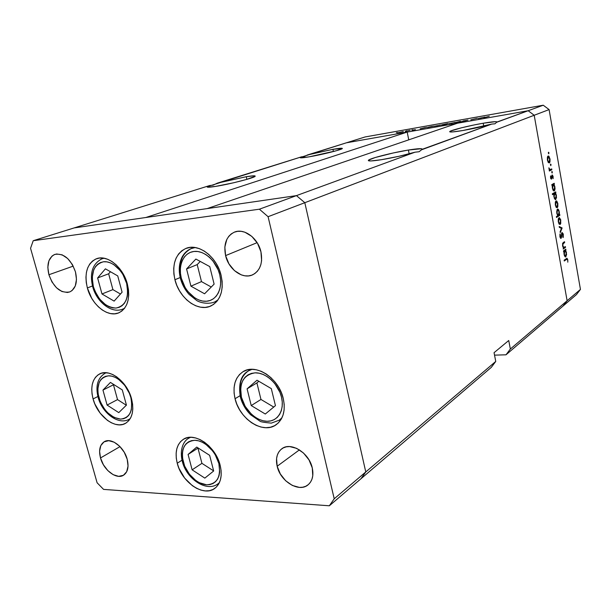 <?xml version="1.0" encoding="UTF-8"?>
<svg xmlns="http://www.w3.org/2000/svg" width="611" height="611" viewBox="0 0 611 611"><rect width="100%" height="100%" fill="white"/><g stroke="black" fill="none" stroke-linecap="round" stroke-linejoin="round"><path stroke-width="0.92" d="M127.401 284.184C130.433 298.359 127.676 307.86 119.122 312.687C108.17 318.079 91.696 305.026 87.358 287.941L92.49 285.971L87.358 287.941L86.258 282.549L85.945 277.272L86.434 272.307L87.709 267.839L89.741 264.044L92.437 261.073L95.721 259.049L99.471 258.048L103.534 258.132L107.757 259.301L111.973 261.523L116.014 264.716L119.718 268.748L122.933 273.468L125.53 278.685L127.401 284.184L128.478 289.744L128.715 295.144L128.104 300.169L126.691 304.622L124.522 308.334L121.696 311.159L118.328 313.008L114.555 313.817L110.515 313.565L106.367 312.274L102.266 309.991L98.363 306.814L94.804 302.865L91.711 298.29L87.358 287.941C84.074 273.293 87.052 263.585 96.301 258.812C107.055 254.184 123.223 267.183 127.401 284.184M221.121 275.393C223.985 290.065 220.724 300.184 211.337 305.752C198.544 312.618 179.321 298.588 174.929 279.723L180.214 277.531L174.929 279.723L173.875 273.927L173.73 268.244L174.486 262.898L176.128 258.071L178.603 253.97L181.826 250.739L185.683 248.524L190.021 247.409L194.695 247.463L199.507 248.692L204.273 251.052L208.794 254.466L212.903 258.789L216.416 263.86L219.196 269.466L221.121 275.393L222.137 281.388L222.183 287.208L221.281 292.631L219.464 297.442L216.813 301.452L213.445 304.515L209.497 306.523L205.12 307.417L200.492 307.165L195.78 305.798L191.159 303.362L186.806 299.97L182.88 295.739L179.512 290.836L176.823 285.429L174.929 279.723C171.767 264.403 175.365 254 185.698 248.517C198.239 242.758 216.936 256.696 221.121 275.393M283.29 398.655C285.688 410.439 283.344 419.108 276.241 424.668C263.318 434.604 239.55 419.245 235.052 398.731L240.054 395.699L235.052 398.731L234.097 393.125L234.074 387.71L234.991 382.685L236.816 378.24L239.489 374.551L242.926 371.763L246.989 369.991L251.541 369.319L256.406 369.785L261.393 371.373L266.304 374.031L270.94 377.674L275.11 382.142L278.654 387.275L281.411 392.858L283.29 398.655L284.199 404.444L284.115 409.989L283.046 415.068L281.037 419.482L278.188 423.064L274.606 425.684L270.444 427.249L265.861 427.715L261.042 427.066L256.169 425.355L251.411 422.636L246.959 419.024L242.964 414.655L239.565 409.698L236.9 404.322L235.052 398.731C232.386 386.305 235.029 377.3 242.995 371.725C255.734 363.026 278.967 378.201 283.29 398.655M220.166 465.315C222.534 475.854 220.754 483.538 214.828 488.357C203.684 497.323 181.734 482.316 177.243 463.245L182.009 460.182L177.243 463.245L176.274 458.113L176.144 453.194L176.846 448.673L178.381 444.724L180.688 441.501L183.69 439.126L187.272 437.713L191.312 437.308L195.65 437.95L200.118 439.615L204.54 442.249L208.733 445.755L212.544 449.994L215.798 454.798L218.379 459.976L220.166 465.315L221.106 470.6L221.151 475.625L220.319 480.185L218.631 484.095L216.179 487.227L213.056 489.449L209.39 490.694L205.319 490.916L201.019 490.121L196.635 488.349L192.343 485.676L184.637 478.062L179.008 468.408L177.243 463.245C174.662 452.232 176.64 444.296 183.163 439.446C194.153 431.381 215.805 446.206 220.166 465.315M131.571 398.891C134.275 410.6 132.312 418.718 125.675 423.247C115.41 429.808 97.485 416.198 93.086 398.945L97.897 396.493L93.086 398.945L92.04 393.935L91.749 389.092L92.23 384.602L93.475 380.63L95.431 377.346L98.035 374.864L101.197 373.29L104.794 372.702L108.697 373.122L112.752 374.543L116.8 376.926L124.224 384.166L129.784 393.721L132.595 404.054L132.808 408.996L132.22 413.532L130.853 417.473L128.761 420.673L126.049 423.026L122.811 424.431L119.176 424.859L115.296 424.286L111.317 422.759L107.376 420.337L100.212 413.204L94.842 403.955L93.086 398.945C90.168 386.839 92.299 378.522 99.471 374.001C109.583 368.127 127.294 381.631 131.571 398.891M225.589 255.612L257.116 242.659L225.589 255.612L224.833 247.027L226.834 239.397L228.789 236.304L231.309 233.868L234.296 232.188L237.626 231.325L241.192 231.325L244.843 232.195L251.831 236.388L257.498 243.277L260.935 251.785C262.959 262.791 260.286 270.421 252.923 274.675C243.094 279.807 228.674 269.596 225.589 255.612C223.397 244.201 226.284 236.404 234.227 232.211C243.911 227.766 257.964 237.931 260.935 251.785L261.607 260.561L260.859 264.609L259.423 268.221L257.368 271.261L254.772 273.606L251.74 275.179L248.387 275.92L244.843 275.805L241.253 274.858L234.448 270.627L228.957 263.883L225.589 255.612M100.502 457.96L120.008 446.626L100.502 457.96L99.593 451.239L100.815 445.587L104.007 441.875L108.705 440.676L114.211 442.219L119.672 446.282L124.239 452.262L127.18 459.212C128.997 466.758 127.836 472.066 123.705 475.114C116.777 480.04 103.626 470.187 100.502 457.96C98.585 450.223 99.814 444.823 104.183 441.761C111.042 437.163 124.109 446.954 127.18 459.212L128.043 466.04L126.706 471.692L123.399 475.297L118.649 476.343L113.188 474.686L107.841 470.615L103.396 464.75L100.502 457.96M277.165 466.254L299.428 449.864L277.165 466.254L276.577 458.578L277.302 455.142L278.692 452.14L280.701 449.696L283.237 447.909L286.231 446.847L289.553 446.565L296.679 448.359L303.53 453.049L309.013 459.93L312.267 467.904C313.81 475.297 312.45 480.91 308.173 484.744C299.191 492.924 280.357 481.468 277.165 466.254C275.492 458.548 276.989 452.759 281.663 448.894C290.576 441.363 309.143 452.69 312.267 467.904L312.771 475.732L311.961 479.2L310.48 482.178L308.387 484.561L305.767 486.264L302.735 487.219L299.398 487.402L292.348 485.455L285.673 480.765L280.357 474.029L277.165 466.254M48.903 274.736L73.236 266.121L48.903 274.736L47.834 267.328L48.918 260.782L51.996 256.093L54.158 254.688L56.64 253.985L62.154 254.833L67.684 258.529L72.365 264.517L75.459 271.857C77.719 282.022 75.833 288.705 69.814 291.905C60.749 293.547 53.783 287.827 48.903 274.736C46.52 264.364 48.498 257.598 54.822 254.413C63.781 253.046 70.662 258.858 75.459 271.857L76.474 279.41L75.283 285.971L72.075 290.561L69.868 291.882L67.378 292.486L61.91 291.5L56.495 287.789L51.935 281.908L48.903 274.736M360.941 478.772L365.775 471.952L304.813 202.699L296.45 195.619L74.122 227.926L33.223 240.711L30.55 248.295L97.096 482.759L103.564 489.388L329.329 505.786L334.217 498.782L268.092 216.699L259.392 209.199L33.223 240.711L209.695 185.538L207.35 186.638L207.58 187.18L215.607 186.401L233.585 182.781L246.722 179.405L255.184 176.258L254.077 175.808L246.256 176.716C252.809 175.655 255.765 175.533 255.115 176.335C254.023 177.954 229.354 184.27 215.607 186.401C209.29 187.394 206.518 187.485 207.289 186.683L301.567 156.813L300.146 157.577L301.002 157.859L309.128 156.836L336.264 150.757L342.359 148.42L332.934 149.313C339.54 148.19 342.656 147.938 342.282 148.572C341.664 149.741 321.661 154.743 309.128 156.836C302.697 157.913 299.726 158.134 300.215 157.493L346.361 142.814L528.171 110.728L496.567 122.315L494.963 123.804L491.74 124.079C483.607 126.401 473.976 128.547 462.84 130.517L491.74 124.079L421.399 149.848L419.1 151.734L414.976 152.2C404.917 155.125 393.736 157.623 381.447 159.7L399.059 156.271L414.976 152.2L296.45 195.619L74.122 227.926L209.695 185.538L213.117 185.156L217.249 183.178L301.567 156.813L304.156 156.615L307.455 154.973L346.361 142.814L528.171 110.728L457.532 123.201L528.171 110.728L534.197 115.265L528.171 110.728L543.24 105.214L365.118 136.948L346.361 142.814L365.118 136.948L543.24 105.214L549.098 109.59L304.813 202.699L296.45 195.619L259.392 209.199L296.45 195.619L207.182 208.588L457.532 123.201L207.182 208.588L296.45 195.619L414.976 152.2L419.1 151.734L422.148 149.313L421.422 148.717L408.392 150.039C418 148.504 422.583 148.267 422.125 149.336L491.74 124.079L494.963 123.804L496.926 121.956L495.712 121.65L483.179 123.231C492.428 121.665 496.995 121.276 496.873 122.063L528.171 110.728L534.197 115.265L567.115 300.749L534.197 115.265L567.115 300.749L510.361 349.011L508.734 340.51L494.055 352.692L495.75 361.429L491.313 367.348L360.941 478.772L365.775 471.952L304.813 202.699L268.092 216.699L304.813 202.699L296.45 195.619L304.813 202.699L534.197 115.265L567.115 300.749L563.037 306.058L567.115 300.749L580.45 289.408L549.098 109.59L580.45 289.408L576.448 294.594L505.992 354.808L510.361 349.011L567.115 300.749L563.037 306.058L576.448 294.594L580.45 289.408L567.115 300.749L563.037 306.058L505.992 354.808L494.528 355.136L505.992 354.808L510.361 349.011L508.734 340.51L494.055 352.692L495.75 361.429L334.217 498.782L495.75 361.429L491.313 367.348L329.329 505.786L360.941 478.772L365.775 471.952L304.813 202.699L365.775 471.952L360.941 478.772M103.564 489.388L97.096 482.759L30.55 248.295L33.223 240.711L259.392 209.199L268.092 216.699L334.217 498.782L329.329 505.786L103.564 489.388M483.736 126.202L483.179 123.231L474.411 124.888L461.381 127.814L450.521 131.082L449.833 131.884L452.728 131.923L462.84 130.517C453.774 132.029 449.398 132.381 449.734 131.571C450.498 130.258 469.072 125.637 483.179 123.231L483.736 126.202M409.164 153.827L408.392 150.039L393.499 152.91L375.337 157.493L368.647 160.09L368.334 160.601L370.801 160.953L381.447 159.7C372.084 161.151 367.753 161.342 368.448 160.258C369.823 158.371 392.529 152.59 408.392 150.039L409.164 153.827M246.89 179.359L246.256 176.716L217.249 183.178L246.256 176.716L246.89 179.359M333.423 151.536L332.934 149.313L307.455 154.973L332.934 149.313L333.423 151.536M408.759 139.835L407.186 132.083L145.846 217.501L74.122 227.926L145.846 217.501L407.186 132.083L408.759 139.835M565.381 246.592L565.519 247.386L563.166 249.082L563.449 247.974L562.578 246.019L562.716 243.201L564.518 241.704L564.656 242.498L562.868 244.102L562.861 245.767L563.724 247.501L565.381 246.592L563.877 247.531L562.861 245.767L563.029 243.758L564.656 242.498L564.518 241.704L563.319 242.552L562.548 245.836L563.449 247.974L563.166 249.082L565.519 247.386L563.143 247.6L565.519 247.386L565.381 246.592M562.005 232.447L563.227 233.921L563.281 236.931L563.098 237.587L562.8 236.946L562.968 234.464L562.135 233.249L561.417 237.671L560.715 238.412L559.897 236.686L559.959 234.219L560.89 237.572L562.005 232.447L560.89 237.572L561.456 237.519L562.227 233.211L562.991 234.624L563.098 237.587L563.327 234.395L562.005 232.447M562.089 227.911L560.256 232.608L560.104 231.737L561.456 228.399L559.34 227.391L559.18 226.513L562.089 227.911L559.18 226.513L559.34 227.391L561.456 228.399L560.104 231.737L560.256 232.608L562.112 228.025L560.73 228.048L562.089 227.911M560.165 224.458L559.019 223.931L558.263 221.518L558.324 218.86L559.225 217.577L560.661 219.616L560.753 223.435L560.165 224.458L560.791 220.266L559.18 217.585L558.271 219.12L558.317 221.877L559.157 224.115L560.165 224.458M557.224 207.748L556.071 207.182L555.3 204.746L555.506 201.622L556.018 200.92L556.812 201.072L557.858 203.585L557.812 206.755L557.224 207.748L557.858 203.585L556.209 200.843L555.315 202.348L555.361 205.097L556.201 207.373L557.224 207.748M552.39 185.194L551.939 185.446L551.794 184.629L554.238 183.269L553.963 184.316L555.048 188.142L554.834 190.036L554.116 190.999L552.917 189.975L552.222 186.576L552.39 185.194L552.367 188.165L554.246 190.938L554.903 186.767L553.963 184.316L554.238 183.269L551.794 184.629L551.939 185.446L552.39 185.194M548.938 152.857L548.678 153.758L548.365 152.551L548.869 152.574L548.525 152.231L548.373 153.132L548.716 153.773L548.938 152.857L548.35 152.949L548.938 152.857M549.335 162.961L548.151 162.282L547.364 159.769L547.67 156.469L548.235 155.965L548.922 156.248L550.053 159.204L549.946 162.022L549.335 162.961L549.992 158.86L548.258 155.958L547.387 157.363L547.425 160.128L548.288 162.488L549.335 162.961M551.03 164.733L550.763 165.634L550.45 164.435L550.732 164.115L551 164.58L550.61 164.107L550.794 165.65L551.03 164.733L550.442 164.81L551.03 164.733M551.718 168.911L551.863 169.728L549.388 171.019L548.877 167.819L549.908 169.606L551.718 168.911L550.015 169.637L548.877 167.819L549.388 171.019L551.863 169.728L549.51 170.057L551.863 169.728L551.718 168.911M552.329 172.103L552.061 173.012L551.756 171.821L552.031 171.492L552.291 171.958L551.909 171.492L552.092 173.028L552.329 172.103L551.741 172.187L552.329 172.103M551.489 179.145L550.702 178.45L550.557 176.113L551.328 178.336L552.207 174.952L553.031 176.189L553.154 178.427L552.214 175.808L551.489 179.145L552.214 175.808L553.115 178.649L553.108 176.564L552.061 174.998L551.328 178.336L550.595 175.907L550.542 177.809L551.489 179.145M553.933 193.809L552.474 194.657L552.329 193.84L555.75 191.869L555.475 192.923L556.545 197.391L555.636 199.598L554.437 198.598L553.757 195.199L553.933 193.809L553.894 196.795L555.758 199.537L556.415 195.352L555.475 192.923L555.75 191.869L552.329 193.84L552.474 194.657L553.933 193.809L552.359 194.008L553.933 193.809M559.294 214.782L559.737 214.499L559.875 215.301L556.499 217.455L556.354 216.645L557.767 215.744L556.674 211.986L557.339 209.229L558.126 209.183L558.866 210.237L559.409 214.133L559.309 211.818L557.667 209.054L556.812 213.361L557.767 215.744L556.354 216.645L556.499 217.455L559.875 215.301L559.737 214.499L559.294 214.782M564.06 251.388L563.625 251.701L563.487 250.907L565.839 249.196L565.572 250.289L566.611 254.619L565.61 256.979L564.365 255.589L563.9 252.794L564.06 251.388L564.045 254.359L565.855 256.864L566.481 252.595L565.572 250.289L565.839 249.196L563.487 250.907L563.625 251.701L564.06 251.388M567.459 259.996L566.893 259.117L564.281 260.996L564.144 260.202L567.016 258.254L567.795 259.79L567.802 262.188L567.795 259.79L566.901 258.262L564.144 260.202L564.281 260.996L566.42 259.392L565.068 259.507L566.901 259.117L567.459 259.996M477.328 118.297L470.829 119.832L477.328 118.297M463.054 120.986L467.988 120.077L462.626 121.566L460.755 121.788L464.459 121.085L463.054 120.986L464.52 121.047L462.229 121.635L467.988 120.077L463.054 120.986M460.434 121.299L460.327 121.78L454.905 122.742L460.434 121.299L454.905 122.742L460.327 121.78L460.434 121.299M455.241 122.444L448.894 123.682L455.241 122.444M440.646 125.034L434.39 126.248L440.646 125.034M420.2 128.799L426.699 127.378L420.2 128.799M397.349 132.472L396.295 132.732L397.349 132.472M403.375 131.64L397.349 132.831L403.375 131.64M406.895 130.785L405.834 131.044L406.895 130.785M410.126 130.219L405.215 131.533L410.126 130.219M412.807 129.731L411.753 129.99L412.807 129.731M415.427 129.616L412.265 130.235L415.427 129.616M427.456 127.508L433.97 126.126L427.456 127.508M448.069 123.575L445.205 124.644L441.463 125.003L447.71 123.582L441.845 124.82L446.221 124.193L445.205 124.644L448.069 123.575M478.176 118.534L484.951 117.091L478.176 118.534M489.289 116.227L483.897 117.786L489.289 116.227M549.098 109.59L543.24 105.214L528.171 110.728L534.197 115.265L549.098 109.59M399.35 132.526L403.023 131.602L399.35 132.526M424.973 127.638L420.948 128.654L424.981 127.638M432.206 126.355L428.181 127.279L432.221 126.347M436.537 125.942L440.233 125.034L436.537 125.942M445.992 123.903L442.28 124.812L445.992 123.903M451.094 123.369L454.798 122.452L451.094 123.369M480.361 118.183L484.111 117.251L480.361 118.183M547.731 159.983L548.258 156.836L547.487 156.951L548.38 156.798L549.694 159.013L549.19 162.136L547.41 160.029L548.777 162.136L549.747 161.029L549.587 158.501L548.457 156.79L547.731 157.745L547.731 159.983M549.365 169.721L550.015 169.637L549.365 169.721M550.519 176.403L550.901 176.35L550.519 176.403M551.664 175.884L552.214 175.808L551.664 175.884M551.634 176.212L552.023 176.159L551.634 176.212M550.847 178.763L551.809 178.633L550.847 178.763M552.283 184.354L554.383 184.079L552.283 184.354M551.863 184.591L553.963 184.316L551.863 184.591M553.81 190.999L554.246 190.938L553.81 190.999M552.672 187.982L553.169 184.759L551.848 184.927L553.322 184.705L554.597 186.905L554.108 190.128L552.344 188.028L553.757 190.151L554.574 189.295L554.551 186.645L553.581 184.743L552.688 185.561L552.672 187.982M553.917 192.923L555.895 192.679L553.917 192.923M553.497 193.168L555.475 192.923L553.497 193.168M555.3 199.591L555.758 199.537L555.3 199.591M554.192 196.612L554.689 193.374L552.711 193.626L554.849 193.32L556.109 195.497L555.483 198.781L553.872 196.65L555.032 198.606L555.987 198.201L556.063 195.237L555.093 193.351L554.208 194.183L554.192 196.612M555.659 204.922L556.163 201.729L555.437 201.821L556.316 201.676L557.568 203.769L557.079 206.938L555.338 204.96L556.682 206.976L557.53 206.182L557.515 203.509L556.56 201.706L555.705 202.485L555.659 204.922M557.614 215.553L559.875 215.301L557.614 215.553M559.019 212.017L558.355 215.332L556.797 213.231L557.606 209.947L556.896 210.031L557.751 209.886L558.912 211.513L557.95 209.909L557.064 211.154L557.224 213.697L558.126 215.301L559.08 214.064L559.019 212.017M558.614 221.686L559.111 218.478L558.408 218.555L559.279 218.41L560.501 220.456L560.027 223.649L558.294 221.724L559.63 223.702L560.47 222.878L560.455 220.204L559.508 218.44L558.66 219.25L558.614 221.686M561.57 233.31L562.135 233.249L561.57 233.31M561.471 233.83L561.876 233.792L561.471 233.83M561.051 238.366L561.456 237.519L560.806 237.603L560.249 236.549L560.027 233.921L559.897 236.686L561.051 238.366M559.89 234.555L560.356 234.509L559.89 234.555M560.157 237.641L560.707 237.587M563.205 242.636L564.656 242.498L563.205 242.636M562.639 243.369L563.548 243.285L562.639 243.369M562.517 243.812L563.029 243.758L562.517 243.812M564.572 250.12L565.977 249.991L564.572 250.12M564.167 250.411L565.572 250.289L564.167 250.411M565.251 256.918L565.855 256.864L565.251 256.918M564.335 254.138L564.808 250.838L563.495 250.961L565.007 250.747L566.191 252.778L565.717 256.07L564.014 254.161L565.389 256.146L566.176 255.177L566.084 252.29L565.206 250.762L564.343 251.709L564.335 254.138M181.33 278.272C177.908 265.189 183.667 252.572 193.962 251.465C204.211 250.159 216.462 261.073 219.723 274.645L220.556 279.601L220.602 284.428L219.861 288.919L218.356 292.913L216.164 296.251L213.376 298.802L210.1 300.49L206.465 301.246L202.608 301.055L198.69 299.932L194.84 297.924L187.944 291.592L185.133 287.514L181.33 278.272L180.466 273.445L180.352 268.718L180.993 264.273L182.376 260.271L184.446 256.872L187.142 254.199L190.349 252.374L193.962 251.465L197.842 251.518L201.836 252.549L205.785 254.512L209.527 257.33L212.918 260.912L218.127 269.741L219.723 274.645C223.137 288.193 216.752 300.612 206.465 301.246C196.223 302.086 184.598 291.363 181.33 278.272L180.337 278.074L181.33 278.272M195.199 247.539L191.205 248.578L195.199 247.539M180.337 278.074L181.131 277.608C178.221 263.372 181.582 253.695 191.205 248.578C187.356 250.205 184.354 252.969 182.2 256.872C179.069 263.081 178.45 270.146 180.344 278.066M180.382 278.234C182.04 284.398 184.942 289.805 189.112 294.441L196.887 300.643C200.82 303.018 209 304.492 215.034 301.811L217.982 299.932L214.713 301.964M186.569 268.947L190.93 286.162L204.586 293.784L214.117 284.123L209.764 266.602L195.871 259.056L186.569 268.947L197.208 264.609L201.477 281.61L211.261 287.017L201.477 281.61L190.93 286.162L201.477 281.61L197.208 264.609L186.569 268.947L195.871 259.056L209.764 266.602L214.117 284.123L204.586 293.784L190.93 286.162L186.569 268.947M181.742 279.746L185.118 287.483M200.232 261.424L197.208 264.609L200.232 261.424M93.353 286.582C90.573 272.705 93.957 264.433 103.503 261.775C112.378 260.637 123.376 270.841 126.653 283.435L127.737 292.509L127.241 296.679L126.065 300.375L124.27 303.461L121.925 305.821L119.13 307.371L115.991 308.059L112.638 307.868L109.186 306.798L105.772 304.912L99.547 299L94.881 290.996L93.353 286.582L92.2 277.707L93.697 269.871L95.392 266.724L97.653 264.273L100.387 262.593L103.503 261.775L106.879 261.859L110.385 262.837L113.883 264.678L120.298 270.665L122.956 274.568L126.653 283.435C129.272 297.664 125.721 305.867 115.991 308.059C105.642 307.356 98.096 300.2 93.353 286.582L92.605 286.422L93.353 286.582M104.069 258.224L101.922 258.82L104.069 258.224M92.651 286.559C96.607 302.147 111.943 314.222 123.124 308.945L122.819 309.074M97.623 277.952L101.976 293.96L114.12 301.116L122.093 292.195L117.74 275.92L105.405 268.832L97.623 277.952L108.651 273.797L112.913 289.622L120.459 294.028L112.913 289.622L101.976 293.96L112.913 289.622L108.651 273.797L97.623 277.952L105.405 268.832L117.74 275.92L122.093 292.195L114.12 301.116L101.976 293.96L97.623 277.952M110.438 271.719L108.651 273.797L110.438 271.719M98.829 397.608C96.187 384.701 99.456 377.438 108.636 375.826C117.167 375.536 127.707 385.762 130.83 397.524L131.678 401.801L131.373 409.66L130.235 412.937L128.509 415.602L126.256 417.565L123.567 418.749L120.55 419.115L114.005 417.397L107.605 412.715L104.756 409.469L100.288 401.771L97.966 393.438L97.737 389.406L99.188 382.379L100.83 379.652L103.007 377.606L105.642 376.307L108.636 375.826L111.882 376.177L115.242 377.369L118.603 379.347L124.751 385.342L129.349 393.247L130.83 397.524C133.32 410.722 129.899 417.916 120.55 419.115C110.599 417.618 103.358 410.447 98.829 397.608L98.088 397.242L98.829 397.608M106.314 372.741L104.97 373.321L106.314 372.741M130.273 418.55L129.356 419.146L130.273 418.55M102.954 390.085L107.101 405.07L118.763 412.624L126.439 405.139L122.284 389.917L110.454 382.417L102.954 390.085L113.455 384.777L117.526 399.602L126.332 405.246L117.526 399.602L107.101 405.07L117.526 399.602L113.455 384.777L102.954 390.085L110.454 382.417L122.284 389.917L126.439 405.139L118.763 412.624L107.101 405.07L102.954 390.085M183.201 461.824C180.749 448.619 184.667 441.44 194.962 440.302C204.486 440.47 215.843 451.414 218.875 463.505L219.693 472.043L219.005 475.824L217.608 479.077L215.576 481.682L212.987 483.545L209.947 484.592L206.564 484.798L199.339 482.698L195.764 480.483L189.349 474.159L184.659 466.124L182.399 457.555L182.292 453.461L182.895 449.711L184.186 446.435L186.118 443.762L188.616 441.799L191.61 440.63L194.962 440.302L198.567 440.837L202.272 442.227L205.938 444.411L212.559 450.826L215.255 454.798L218.875 463.505C221.136 477.008 217.035 484.111 206.564 484.798C197.048 484.248 186.233 473.54 183.201 461.824L182.261 461.244L183.201 461.824M190.472 437.308L188.555 438.316L190.472 437.308M219.387 482.659L217.783 483.973L219.387 482.659M188.081 454.439L192.129 469.836L204.83 478.123L213.674 470.974L209.634 455.325L196.734 447.084L188.081 454.439L197.964 448.115L201.928 463.344L213.667 470.921L201.928 463.344L192.129 469.836L201.928 463.344L197.964 448.115L188.081 454.439L196.734 447.084L209.634 455.325L213.674 470.974L204.83 478.123L192.129 469.836L188.081 454.439M241.414 397.234C239.008 382.807 243.606 374.673 255.207 372.832C265.915 372.481 278.417 383.937 281.495 397.127L282.251 401.916L282.183 406.514L281.304 410.722L279.647 414.388L277.287 417.374L274.316 419.566L270.864 420.88L267.06 421.285L263.051 420.765L258.995 419.36L255.039 417.107L251.327 414.113L245.171 406.361L241.414 397.234L240.627 388.061L241.398 383.891L242.934 380.202L245.171 377.147L248.035 374.841L251.427 373.382L255.207 372.832L259.247 373.222L263.379 374.551L267.442 376.758L271.284 379.775L274.736 383.471L279.945 392.331L281.495 397.127C284.734 410.317 277.791 421.575 267.06 421.285C256.376 421.185 244.522 409.973 241.414 397.234L240.283 396.707L241.414 397.234M252.076 369.311L248.379 370.93L252.076 369.311M240.955 396.058C238.496 384.518 240.971 376.139 248.379 370.93C241.017 375.009 238.321 383.593 240.283 396.692L240.955 396.058M281.931 417.84L279.044 420.345L281.931 417.84M247.088 388.825L251.236 405.574L265.289 414.021L275.439 405.658L271.307 388.611L257.017 380.218L247.088 388.825L256.91 382.906L260.966 399.457L273.736 407.063L260.966 399.457L251.236 405.574L260.966 399.457L256.91 382.906L247.088 388.825L257.017 380.218L271.307 388.611L275.439 405.658L265.289 414.021L251.236 405.574L247.088 388.825M258.804 381.272L256.91 382.906L258.804 381.272M234.754 232.012L234.227 232.211M242.995 371.725L243.529 371.412M185.698 248.517L186.317 248.28M96.301 258.812L96.767 258.644M207.404 187.142L207.289 186.683M368.563 160.769L368.448 160.258M548.38 156.798L547.487 156.928M549.029 162.19L548.166 162.312M550.091 169.637L549.373 169.736M552.268 175.792L551.664 175.869M553.322 184.705L551.84 184.896M553.933 190.181L553.085 190.288M554.849 193.32L552.795 193.572M555.437 198.781L554.597 198.888M556.316 201.676L555.452 201.775M556.865 207.014L556.025 207.106M558.301 215.339L557.53 215.423M557.751 209.886L556.911 209.985M559.279 218.41L558.423 218.501M559.783 223.733L558.95 223.817M562.227 233.211L561.578 233.28M560.783 237.61L560.165 237.671M565.007 250.747L563.518 250.884M565.481 256.154L564.656 256.23M566.901 259.117L565.419 259.247M191.205 248.578L194.237 247.409M215.034 301.811L217.417 300.704M103.748 258.17L101.922 258.82C92.628 263.669 89.519 272.865 92.605 286.414M123.124 308.945L124.491 308.364M106.169 372.733L104.97 373.321C97.645 378.01 95.347 385.984 98.088 397.234M98.157 397.478C102.22 413.173 118.702 425.63 129.356 419.146L130.204 418.672M190.166 437.316L188.555 438.316C183.674 440.989 179.382 449.222 182.261 461.236M182.353 461.58C186.554 478.993 206.655 492.573 218.028 483.805L219.25 482.942M248.379 370.93L251.136 369.334M240.36 397.005C242.2 403.848 245.653 409.79 250.709 414.831L260.019 421.2C260.515 421.827 264.273 422.468 271.292 423.125L279.311 420.162L281.495 418.688"/></g></svg>
